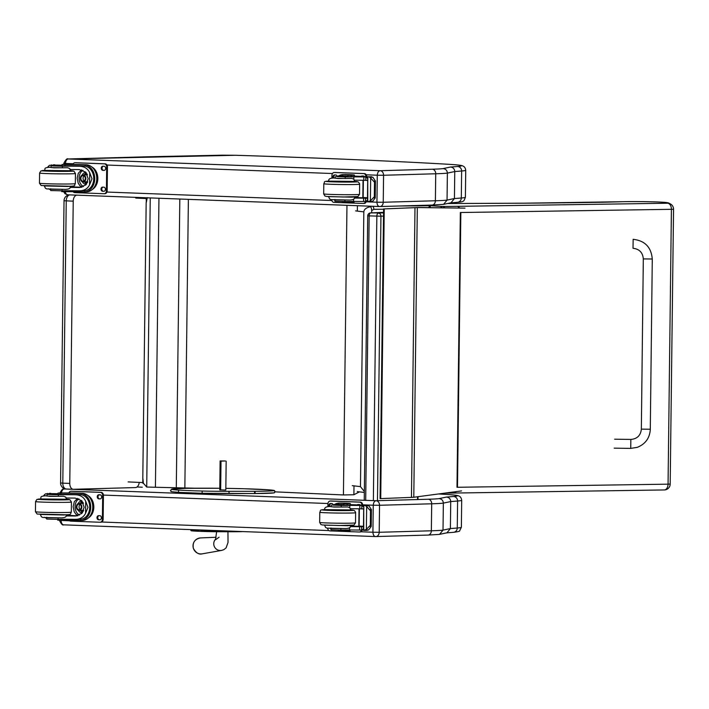 <?xml version="1.0" encoding="UTF-8"?>
<svg xmlns="http://www.w3.org/2000/svg" width="709" height="709" viewBox="0 0 709 709"><rect width="100%" height="100%" fill="white"/><g stroke="black" fill="none" stroke-linecap="round" stroke-linejoin="round"><path stroke-width="1.06" d="M365.693 500.341L369.167 215.953A2.987 1.542 -88.2 0 1 370.054 213.241A2.987 1.542 -88.2 0 1 370.745 212.895A2.987 2.561 -92.4 0 0 370.585 212.904A2.987 2.987 0 0 0 367.723 215.846L380.946 216.21A2.987 2.561 -92.4 0 0 378.42 213.143A2.987 1.542 91.8 0 0 376.842 216.192L373.368 500.625M370.585 212.904L383.56 212.363M135.747 198.077L146.214 198.547A0.895 0.638 -87.4 0 1 146.524 197.784M146.214 198.547L146.311 202.428L147.286 197.634M142.934 478.69L143.378 483.458A0.895 0.638 -87.4 0 1 142.748 482.572L142.881 478.814M146.169 202.428L142.793 478.69M359.463 491.86L353.888 494.749L343.422 494.953L275.039 491.851M142.863 480.161L142.881 478.681M150.255 197.926L146.719 487.048L143.59 483.449M146.258 202.295L146.276 200.957M194.833 488.217L146.719 487.048M343.422 494.953L346.967 205.326M158.958 198.254L155.422 486.986M179.82 199.034L176.293 487.934M188.381 199.353L184.854 487.765M139.248 482.412A5.973 3.758 -87.8 0 1 135.472 487.57L73.461 489.281A5.973 3.758 -87.8 0 1 73.302 489.281A5.973 3.758 -87.8 0 1 69.774 483.414L73.222 201.179L64.032 200.736L60.584 482.971L62.8 483.148L66.247 200.913A5.973 3.758 -87.8 0 1 69.633 194.886M73.151 489.272L66.486 489.015A5.973 3.758 -87.8 0 1 66.336 489.015L66.336 489.015A5.973 3.758 -87.8 0 1 62.8 483.148L69.774 483.414M142.633 197.634A5.973 3.758 -87.8 0 1 142.722 198.387M73.222 201.179A5.973 3.758 -87.8 0 1 76.616 195.152M464.989 208.136L417.317 207.56A47.813 1.542 -179.3 0 1 414.987 207.675L383.604 208.933L380.068 498.631L411.459 497.372A47.813 1.542 0.7 0 0 413.79 497.257L461.55 490.903M418.611 207.489L464.315 208.118M417.929 207.471L416.653 207.542A47.813 1.542 -179.3 0 1 414.331 207.657L383.604 208.933M384.243 208.951L380.715 498.649M427.837 535.073A4.422 3.474 -91.6 0 0 428.014 535.073L439.296 534.418L446.989 532.796L450.392 528.559L450.729 501.555A600.275 19.338 0.7 0 0 457.606 501.024A4.422 4.192 -94.8 0 0 453.468 496.504A595.852 19.196 -179.3 0 1 446.475 497.053C449.081 497.364 450.499 498.861 450.729 501.555L443.347 503.115L443.019 530.119A59.769 1.923 -179.3 0 1 431.356 530.784L431.692 503.789A59.769 1.923 0.7 0 0 443.347 503.115C443.125 500.43 441.689 498.932 439.039 498.622A55.346 1.781 -179.3 0 1 428.271 499.233L376.116 500.731A4.422 3.474 88.4 0 1 379.537 505.278L431.692 503.789A4.422 3.474 -91.6 0 0 428.271 499.233M376.116 500.731L376.036 500.731C374.423 501.041 373.492 502.539 373.244 505.225L379.537 505.278L379.209 532.282L372.916 532.229C373.094 534.905 373.989 536.35 375.602 536.562L375.681 536.571A4.422 3.474 -91.6 0 0 375.859 536.571A4.422 3.474 -91.6 0 0 379.209 532.282L431.356 530.784A4.422 3.474 -91.6 0 1 428.014 535.073L375.602 536.562M439.562 534.364L443.019 530.119L450.392 528.559A600.275 19.338 -179.3 0 0 457.27 528.019L457.606 501.024A77.698 2.499 0.7 0 0 461.692 500.27L461.364 527.274A77.698 2.499 -179.3 0 1 457.27 528.019A4.422 4.192 -94.8 0 1 453.45 532.335L446.422 532.876M380.068 170.709C378.455 171.02 377.525 172.526 377.277 175.212L383.569 175.265A4.422 3.474 -91.6 0 0 380.148 170.709L68.303 158.984L235.734 155.28A714.273 23.016 -179.3 0 1 447.928 164.249A73.275 2.357 -179.3 0 1 457.5 166.491A595.852 19.196 -179.3 0 1 450.507 167.032L443.072 168.6A55.346 1.781 -179.3 0 1 432.304 169.221L380.148 170.709M443.072 168.6C445.722 168.91 447.157 170.408 447.379 173.102L447.051 200.098A59.769 1.923 -179.3 0 1 435.388 200.762L383.241 202.26L383.569 175.265L435.725 173.767A59.769 1.923 0.7 0 0 447.379 173.102L454.761 171.543C454.531 168.848 453.113 167.342 450.507 167.032M457.5 166.491A4.422 4.192 -94.8 0 1 461.639 171.002A600.275 19.338 0.7 0 1 454.761 171.543L454.425 198.538L447.051 200.098L443.595 204.352L432.047 205.061A4.422 3.474 88.4 0 1 431.87 205.052M443.595 204.352L451.021 202.783L454.425 198.538A600.275 19.338 -179.3 0 0 461.302 198.006A4.422 4.192 85.2 0 1 457.482 202.313C464.829 201.728 463.801 200.931 465.396 197.253A77.698 2.499 -179.3 0 1 461.302 198.006L461.639 171.002A77.698 2.499 0.7 0 0 465.724 170.257L465.396 197.253M432.304 169.221A4.422 3.474 -91.6 0 1 435.725 173.767L435.388 200.762A4.422 3.474 88.4 0 1 432.047 205.061L379.891 206.549A4.422 3.474 88.4 0 0 383.241 202.26L376.949 202.207C377.126 204.892 378.021 206.337 379.634 206.549L379.714 206.549A4.422 3.474 88.4 0 0 379.891 206.549L379.634 206.549M220.659 490.025L221.013 461.125L220.127 460.947L219.772 489.901M220.295 483.529L220.269 486.33L220.295 483.529M221.013 461.125L225.285 460.983L220.127 460.947M226.171 461.16L225.817 490.052L219.772 489.839M455.816 491.674A5.973 3.332 89.5 0 1 453.707 493.056A5.973 3.837 -90.8 0 0 453.742 493.056L664.306 489.946A5.973 5.973 0 0 0 670.191 484.043L668.055 484.167A5.973 3.837 89.2 0 1 664.306 489.946L664.306 489.946A5.973 3.837 89.2 0 1 664.147 489.946L453.902 493.047M673.55 209.279L670.191 484.043L673.541 209.288A5.973 5.964 120.8 0 0 670.634 204.068L670.634 204.068A5.973 5.964 120.8 0 0 667.648 203.235A5.973 3.837 89.2 0 1 671.414 209.394L668.055 484.167L457.491 487.278L460.841 212.514L673.55 209.279A5.973 5.973 0 0 0 670.634 204.068L668.64 203.004C666.611 201.71 636.265 201.4 622.786 201.71L622.564 201.728M371.676 212.851L371.702 210.538L373.82 209.315L383.596 209.226M364.355 491.497L360.464 486.631L363.823 211.867C364.027 209.483 366.012 207.808 369.788 206.86C370.834 206.487 371.481 207.71 371.702 210.538M430.266 207.64L430.319 205.734L428.404 207.613M372.526 206.284A2.987 1.613 89.5 0 1 373.82 209.315M371.711 206.257L369.788 206.86M447.423 203.536L452.626 203.518M452.821 203.518L520.858 203.217A53.787 1.737 0.7 0 0 524.855 203.191A587.424 18.93 0.7 0 0 599.504 202.287A77.698 2.499 0.7 0 0 607.781 202.118L622.786 201.71M623.034 201.71A24.407 0.789 -179.3 0 1 649.152 201.755A24.407 0.789 -179.3 0 1 666.673 202.65L668.64 203.004M202.162 491.027A51.979 1.675 0.7 0 1 179.448 490.158A1.117 0.922 93.3 0 0 179.368 492.401L202.118 493.269L202.162 491.027A31.311 1.01 -179.3 0 0 228.697 491.337L229.14 492.498L228.67 493.579L254.558 493.553A39.917 1.285 0.7 0 0 273.78 492.906A1.117 1.099 -99.2 0 0 274.897 491.709A1.117 1.099 -99.2 0 0 273.816 490.672A39.917 1.285 -179.3 0 1 254.584 491.31A1.117 0.558 89.6 0 1 255.134 492.454A1.117 0.558 89.6 0 1 254.575 493.553L273.975 492.897A1.117 1.117 0 0 0 274.223 492.826A1.117 1.117 -112.1 0 0 273.816 490.672A43.701 1.409 -179.3 0 0 269.934 489.928A1.117 1.019 -85.3 0 1 270.094 489.937M652.28 259.007L650.304 429.255L641.353 429.14L650.321 429.246L641.353 429.14L643.311 258.9L652.262 259.015C651.27 247.211 644.898 240.643 633.155 239.323L633.022 248.292C639.332 249.001 642.762 252.537 643.311 258.9M66.309 498.037L65.653 497.062L63.597 496.256A20.836 0.674 -179.3 0 0 58.333 496.318L58.351 494.767A20.836 0.674 -179.3 0 1 75.269 494.767C80.268 494.882 83.742 497.053 85.709 501.29L87.978 507.334L85.559 513.343L85.709 501.29M85.559 513.343C83.494 517.41 79.966 519.413 74.968 519.351A20.836 0.674 0.7 0 0 58.058 519.351L58.076 517.942M80.427 519.21L74.968 519.351M66.123 515.939A20.836 0.674 -179.3 0 1 75.012 516.01L81.73 513.52L84.167 507.263L81.703 500.678L75.234 498.108A20.836 0.674 -179.3 0 0 66.318 498.037M80.463 520.468L82.51 520.406A13.551 10.644 -91.6 0 0 92.764 506.908A13.551 10.644 -91.6 0 0 82.288 493.313L79.027 493.189A14.667 0.47 0.7 0 0 58.43 493.021L60.965 493.136A16.936 0.549 0.7 0 1 80.223 493.375L82.288 493.313M58.023 493.047L58.014 494.306L60.947 494.386A16.936 0.549 -179.3 0 1 80.206 494.625L81.039 494.696L81.048 493.437L80.223 493.375M81.048 493.437A13.551 10.644 88.4 0 1 90.717 507.316A13.551 10.644 88.4 0 1 80.72 520.459L80.737 519.201L79.904 519.21M79.887 520.468L80.72 520.459L79.887 520.468A16.936 0.549 -179.3 0 0 60.637 520.229L57.695 520.14L57.704 519.36M48.54 494.315L48.549 493.748A1.489 1.17 91.6 0 1 48.611 493.748L52.821 493.624A63.535 2.047 -179.3 0 1 58.023 493.739M44.756 495.848L44.773 494.43L45.686 493.792L50.853 493.677M44.773 494.43L43.444 495.937M81.039 494.696A12.301 9.651 88.4 0 1 89.733 507.281A12.301 9.651 88.4 0 1 80.737 519.201M66.309 515.328A80.303 2.588 -179.3 0 1 77.423 515.798M78.061 515.647L75.89 514.202L74.188 511.685L73.151 506.651L74.312 501.715L77.52 498.383M79.479 515.124A8.951 7.028 88.4 0 1 75.065 507.121A8.951 7.028 88.4 0 1 78.921 498.817M82.333 512.829A5.973 4.688 88.4 0 1 82.262 512.837A5.973 4.688 88.4 0 1 78.282 510.285M78.087 503.665A5.973 4.688 88.4 0 1 81.898 500.891M82.625 512.421A5.973 4.688 88.4 0 1 80.463 510.409M80.259 503.408A5.973 4.688 88.4 0 1 82.253 501.307M50.853 493.349L49.462 493.313M46.714 518.474L44.49 517.286M58.351 494.767L47.317 494.421A32.942 1.063 -179.3 0 1 51.73 494.155L50.428 493.819A42.354 1.365 -179.3 0 0 48.611 493.748M46.723 517.756L46.705 519.068L58.058 519.351M52.741 493.624L48.549 493.748L47.999 494.35M87.703 495.423A12.301 9.651 88.4 0 1 93.81 506.527A12.301 9.651 88.4 0 1 88.35 517.951M71.556 491.266A2.987 2.349 88.4 0 1 71.68 491.257A2.987 2.349 88.4 0 1 71.795 491.257L101.121 492.356A2.987 2.349 88.4 0 1 103.434 495.431L103.142 519.325A2.987 2.349 88.4 0 1 100.882 522.223A2.987 2.349 88.4 0 1 100.758 522.223L100.261 522.241M68.897 492.968A2.987 2.349 88.4 0 1 70.935 491.275A2.987 2.349 88.4 0 1 71.06 491.275L100.386 492.383A2.987 2.349 88.4 0 1 102.69 495.458L102.406 519.351A2.987 2.349 88.4 0 1 100.137 522.249A2.987 2.349 88.4 0 1 100.022 522.249L70.696 521.142A2.987 2.349 88.4 0 1 69.065 520.238M98.631 515.656L99.809 515.7A2.056 1.613 88.4 0 1 99.756 519.812L98.586 519.768A2.056 1.613 88.4 0 1 98.631 515.656M98.888 494.749L100.058 494.793A2.056 1.613 88.4 0 1 100.013 498.906L98.835 498.861A2.056 1.613 88.4 0 1 98.888 494.749M100.111 519.777L99.322 519.741A2.056 1.613 88.4 0 1 99.021 515.673M100.359 498.87L99.579 498.835A2.056 1.613 88.4 0 1 99.278 494.767M80.099 504.462A2.818 2.216 -91.6 0 0 79.053 506.944A2.818 2.216 -91.6 0 0 80.241 509.363M79.107 504.126A2.818 2.216 -91.6 0 0 78.991 504.126A2.818 2.216 -91.6 0 0 76.864 507.006A2.818 2.216 -91.6 0 0 79.151 509.762A2.818 2.216 -91.6 0 0 81.287 506.953A2.818 2.216 -91.6 0 0 79.107 504.126M78.965 503.895A3.058 2.402 -91.6 0 0 76.829 508.397A3.058 2.402 -91.6 0 0 80.986 508.557A3.058 2.402 -91.6 0 0 78.965 503.895M78.965 503.691A3.261 2.561 -91.6 0 0 76.687 508.495A3.261 2.561 -91.6 0 0 81.127 508.663A3.261 2.561 -91.6 0 0 78.965 503.691M79.116 503.452A3.501 2.747 -91.6 0 0 78.974 503.443A3.501 2.747 -91.6 0 0 76.324 507.024A3.501 2.747 -91.6 0 0 79.178 510.445A3.501 2.747 -91.6 0 0 81.819 506.962A3.501 2.747 -91.6 0 0 79.116 503.452M66.557 499.437L49.125 499.739L40.502 499.118M58.333 496.318L47.299 496.105M50.773 494.395L57.181 494.545L50.773 494.395M332.592 505.056L334.515 504.524A20.836 0.674 -179.3 0 1 335.605 504.746A20.836 0.674 -179.3 0 1 332.264 505.074L341.215 505.473L341.189 507.032L332.246 506.855M334.497 504.507A13.551 10.644 88.4 0 1 338.672 503.133L339.469 503.124A16.936 0.549 0.7 0 1 345.123 503.603A16.936 0.549 0.7 0 1 343.989 503.78L347.215 503.877A14.667 0.47 0.7 0 0 350.37 503.629A14.667 0.47 0.7 0 0 344.787 503.186L341.525 503.062A13.551 10.644 -91.6 0 0 340.976 503.062L338.929 503.124M338.344 530.057L339.132 530.217A16.936 0.549 -179.3 0 1 343.546 530.474M338.344 530.146A13.551 10.644 88.4 0 1 337.785 530.057M341.525 503.062L338.672 503.133L338.663 504.383M350.051 529.942L350.042 530.722A14.667 0.47 -179.3 0 1 346.887 530.979L343.537 530.899L343.546 530.048M350.361 504.622L355.103 504.799A63.535 2.047 -179.3 0 1 364.204 505.287M360.358 526.122L358.807 526.353A80.303 2.588 0.7 0 0 350.521 526.025M363.469 526.495A63.535 2.047 0.7 0 0 360.358 526.308M341.215 505.473A32.942 1.063 -179.3 0 0 349.821 505.366L359.835 505.455A42.354 1.365 -179.3 0 1 361.741 505.526A1.489 1.179 91.6 0 1 361.812 505.535L363.77 507.041M361.812 505.535L361.767 508.876L363.69 508.894M363.726 505.304L368.893 505.774L371.41 509.62L370.488 510.737L366.659 506.545L366.385 529.393L363.425 530.394L363.726 505.304L363.735 530.412M364.559 530.429L368.591 529.942L371.206 526.468L371.419 509.479L369.354 509.682M366.385 529.393L370.311 525.316L371.206 526.326L369.15 526.388M350.37 503.629L350.352 504.879A14.667 0.47 -179.3 0 1 347.206 505.136L343.856 505.056L343.865 503.807M334.515 504.524L339.451 504.383A16.936 0.549 -179.3 0 1 343.856 504.631M359.029 508.778L358.807 526.353M359.357 508.787L359.144 526.06A56.95 1.835 0.7 0 1 363.478 526.308M361.767 508.876A42.354 1.365 0.7 0 0 359.791 508.805L350.512 508.699M363.682 508.982A56.95 1.835 0.7 0 0 362.007 508.885M367.625 505.269L364.86 505.34L366.659 506.545M364.86 505.34L364.036 505.322M363.832 505.313L363.425 530.394M330.926 528.506L330.261 528.48L330.926 528.462L330.917 529.756L340.914 530.066A32.942 1.063 0.7 0 0 349.519 529.951L359.534 530.04A42.354 1.365 0.7 0 1 361.439 530.11A1.489 1.17 85.1 0 0 361.501 530.11A1.489 1.17 85.1 0 1 361.501 530.11L363.504 528.639M340.932 528.63L340.914 530.066M363.469 526.787L361.546 526.769A42.354 1.365 0.7 0 0 359.578 526.698L350.343 526.592M361.546 526.769L361.51 530.11A2.987 2.349 88.4 0 1 359.383 531.998A2.987 2.349 88.4 0 1 359.268 531.998L329.942 530.899A2.987 2.349 88.4 0 1 327.647 528.249M327.886 506.607L327.921 503.931A2.987 2.349 88.4 0 1 330.181 501.033A2.987 2.349 88.4 0 1 330.305 501.033L359.631 502.132A2.987 2.349 88.4 0 1 361.936 505.145M329.144 506.527A2.056 1.613 88.4 0 1 330.562 503.47L331.741 503.514A2.056 1.613 88.4 0 1 333.195 504.764M357.15 504.897A2.056 1.613 88.4 0 1 358.134 504.507L359.303 504.551A2.056 1.613 88.4 0 1 360.323 505.056M330.802 501.015A2.987 2.349 88.4 0 1 330.926 501.006A2.987 2.349 88.4 0 1 331.041 501.006L360.367 502.114A2.987 2.349 88.4 0 1 362.68 505.189L362.654 505.189M362.237 530.093A2.987 2.349 88.4 0 1 360.128 531.98A2.987 2.349 88.4 0 1 360.004 531.98L359.507 531.989M349.821 505.366L349.794 507.697L347.764 506.962L334.01 507.059L329.898 506.51A2.056 1.613 88.4 0 1 330.952 503.479M357.832 504.923A2.056 1.613 88.4 0 1 358.524 504.516M324.713 509.815L337.732 510.515L350.769 510.134M349.794 507.706L350.769 509.948L324.713 509.638A15.536 0.496 0.7 0 0 327.54 510.329A15.536 0.496 0.7 0 0 347.933 510.586A15.536 0.496 0.7 0 0 350.769 509.966L354.385 510.542L355.608 512.252L355.519 522.843A17.929 0.576 0.7 0 1 337.581 523.198A17.929 0.576 0.7 0 1 319.662 522.409L320.92 524.554L322.498 524.97L338.893 525.529L353.933 525.085L355.519 522.843M347.764 506.962A32.942 1.063 -179.3 0 1 341.189 507.032M340.612 505.295L334.214 505.154L340.612 505.295M70.138 187.415A20.836 0.674 -179.3 0 1 79.027 187.486L85.745 184.996L88.182 178.739L85.718 172.154L79.248 169.584A20.836 0.674 -179.3 0 0 70.333 169.513L69.659 168.538L67.612 167.732A20.836 0.674 -179.3 0 0 62.348 167.794L62.365 166.243A20.836 0.674 -179.3 0 1 79.284 166.243C84.282 166.358 87.756 168.529 89.724 172.766L91.993 178.81L89.573 184.819L89.724 172.766M89.573 184.819C87.508 188.886 83.981 190.889 78.983 190.827A20.836 0.674 0.7 0 0 62.064 190.827L62.082 189.418M84.442 190.686L78.983 190.827M84.477 191.944L86.525 191.882A13.551 10.644 -91.6 0 0 96.778 178.384A13.551 10.644 -91.6 0 0 86.294 164.789L83.042 164.665A14.667 0.47 0.7 0 0 62.445 164.488L64.98 164.612A16.936 0.549 0.7 0 1 84.238 164.851L86.294 164.789M62.038 164.523L62.029 165.782L64.962 165.862A16.936 0.549 -179.3 0 1 84.22 166.101L85.053 166.172L85.062 164.913L84.238 164.851M85.062 164.913A13.551 10.644 88.4 0 1 94.731 178.792A13.551 10.644 88.4 0 1 84.734 191.935L84.752 190.677L83.919 190.686M83.901 191.944L84.734 191.935L83.901 191.944A16.936 0.549 -179.3 0 0 64.652 191.705L61.71 191.616L61.718 190.836M52.555 165.791L52.563 165.224A1.489 1.17 91.6 0 1 52.626 165.224L56.835 165.1A63.535 2.047 -179.3 0 1 62.029 165.215M48.77 167.324L48.788 165.906L49.701 165.268L54.868 165.153M48.788 165.906L47.459 167.413M85.053 166.172A12.301 9.651 88.4 0 1 93.748 178.757A12.301 9.651 88.4 0 1 84.752 190.677M70.324 186.804A80.303 2.588 -179.3 0 1 81.438 187.273M82.076 187.123L79.904 185.678L78.203 183.161L77.166 178.127L78.327 173.191L81.535 169.859M83.494 186.6A8.951 7.028 88.4 0 1 79.08 178.597A8.951 7.028 88.4 0 1 82.935 170.293M86.347 184.305A5.973 4.688 88.4 0 1 86.276 184.313A5.973 4.688 88.4 0 1 82.297 181.761M82.102 175.141A5.973 4.688 88.4 0 1 85.913 172.358M86.64 183.897A5.973 4.688 88.4 0 1 84.477 181.885M84.274 174.884A5.973 4.688 88.4 0 1 86.268 172.783M54.868 164.825L53.476 164.789M50.729 189.95L48.504 188.762M62.365 166.243L51.332 165.897A32.942 1.063 -179.3 0 1 55.745 165.631L54.442 165.294A42.354 1.365 -179.3 0 0 52.626 165.224M50.738 189.232L50.72 190.544L62.064 190.827M56.755 165.1L52.563 165.224L52.014 165.826M91.718 166.899A12.301 9.651 88.4 0 1 97.824 178.003A12.301 9.651 88.4 0 1 92.365 189.427M75.571 162.742A2.987 2.349 88.4 0 1 75.686 162.733A2.987 2.349 88.4 0 1 75.81 162.733L105.136 163.832A2.987 2.349 88.4 0 1 107.449 166.907L107.156 190.801A2.987 2.349 88.4 0 1 104.897 193.699A2.987 2.349 88.4 0 1 104.772 193.699L104.276 193.717M72.912 164.444A2.987 2.349 88.4 0 1 74.95 162.751A2.987 2.349 88.4 0 1 75.074 162.751L104.4 163.859A2.987 2.349 88.4 0 1 106.704 166.934L106.412 190.827A2.987 2.349 88.4 0 1 104.152 193.725A2.987 2.349 88.4 0 1 104.037 193.725L74.711 192.618A2.987 2.349 88.4 0 1 73.08 191.714M102.645 187.132L103.815 187.176A2.056 1.613 88.4 0 1 103.771 191.288L102.592 191.244A2.056 1.613 88.4 0 1 102.645 187.132M102.902 166.225L104.072 166.269A2.056 1.613 88.4 0 1 104.028 170.382L102.849 170.337A2.056 1.613 88.4 0 1 102.902 166.225M104.117 191.244L103.337 191.217A2.056 1.613 88.4 0 1 103.035 187.149M104.374 170.346L103.594 170.311A2.056 1.613 88.4 0 1 103.292 166.243M84.114 175.938A2.818 2.216 -91.6 0 0 83.068 178.42A2.818 2.216 -91.6 0 0 84.256 180.839M83.121 175.602A2.818 2.216 -91.6 0 0 83.006 175.602A2.818 2.216 -91.6 0 0 80.87 178.482A2.818 2.216 -91.6 0 0 83.166 181.238A2.818 2.216 -91.6 0 0 85.302 178.429A2.818 2.216 -91.6 0 0 83.121 175.602M82.98 175.371A3.058 2.402 -91.6 0 0 80.844 179.873A3.058 2.402 -91.6 0 0 85 180.033A3.058 2.402 -91.6 0 0 82.98 175.371M82.98 175.158A3.261 2.561 -91.6 0 0 80.702 179.971A3.261 2.561 -91.6 0 0 85.142 180.139A3.261 2.561 -91.6 0 0 82.98 175.158M83.13 174.928A3.501 2.747 -91.6 0 0 82.988 174.919A3.501 2.747 -91.6 0 0 80.339 178.5A3.501 2.747 -91.6 0 0 83.183 181.921A3.501 2.747 -91.6 0 0 85.833 178.438A3.501 2.747 -91.6 0 0 83.13 174.928M70.572 170.913L53.14 171.215L44.516 170.594M62.348 167.794L51.314 167.581M54.788 165.871L61.196 166.021L54.788 165.871M336.607 176.532L338.53 176A20.836 0.674 -179.3 0 1 339.611 176.222A20.836 0.674 -179.3 0 1 336.279 176.55L345.221 176.949L345.203 178.508L336.261 178.331M338.512 175.983A13.551 10.644 88.4 0 1 342.686 174.609L343.484 174.6A16.936 0.549 0.7 0 1 349.138 175.079A16.936 0.549 0.7 0 1 348.004 175.256L351.23 175.353A14.667 0.47 0.7 0 0 354.385 175.105A14.667 0.47 0.7 0 0 348.801 174.662L345.54 174.538A13.551 10.644 -91.6 0 0 344.991 174.538L342.943 174.6M342.358 201.533L343.147 201.693A16.936 0.549 -179.3 0 1 347.552 201.95M342.358 201.622A13.551 10.644 88.4 0 1 341.8 201.533M345.54 174.538L342.686 174.609L342.677 175.859L343.466 175.859A16.936 0.549 -179.3 0 1 347.871 176.107M354.066 201.418L354.048 202.198A14.667 0.47 -179.3 0 1 350.902 202.455L347.552 202.375L347.561 201.524M354.367 176.098L359.117 176.275A63.535 2.047 -179.3 0 1 368.219 176.763M364.373 197.598L362.822 197.829A80.303 2.588 0.7 0 0 354.535 197.501M367.484 197.971A63.535 2.047 0.7 0 0 364.373 197.784M345.221 176.949A32.942 1.063 -179.3 0 0 353.835 176.842L363.85 176.931A42.354 1.365 -179.3 0 1 365.755 177.002A1.489 1.179 91.6 0 1 365.826 177.011L367.785 178.517M365.826 177.011L365.782 180.352L367.696 180.37M367.741 176.78L372.899 177.25L375.424 181.096L374.503 182.213L370.674 178.021L370.39 200.869L367.439 201.87L367.741 176.78L367.749 201.888M368.574 201.905L372.606 201.418L375.221 197.944L375.433 180.955L373.368 181.158M370.39 200.869L374.325 196.792L375.221 197.802L373.156 197.864M354.385 175.105L354.367 176.355A14.667 0.47 -179.3 0 1 351.221 176.612L347.871 176.532L347.88 175.283M342.677 175.867L338.53 176M363.043 180.254L362.822 197.829M363.371 180.263L363.159 197.536A56.95 1.835 0.7 0 1 367.484 197.784M365.782 180.352A42.354 1.365 0.7 0 0 363.806 180.281L354.527 180.175M367.696 180.458A56.95 1.835 0.7 0 0 366.012 180.361M371.64 176.745L368.875 176.816L370.674 178.021M368.875 176.816L368.051 176.798M367.847 176.789L367.439 201.87M334.94 199.982L334.276 199.956L334.94 199.938L334.923 201.232L344.928 201.542A32.942 1.063 0.7 0 0 353.534 201.427L363.549 201.516A42.354 1.365 0.7 0 1 365.454 201.586A1.489 1.17 85.1 0 0 365.516 201.586A1.489 1.17 85.1 0 1 365.516 201.586L367.519 200.115M344.946 200.106L344.928 201.542M367.484 198.263L365.56 198.245A42.354 1.365 0.7 0 0 363.593 198.174L354.358 198.068M365.507 201.586A2.987 2.349 88.4 0 1 363.398 203.474A2.987 2.349 88.4 0 1 363.283 203.474L333.948 202.375A2.987 2.349 88.4 0 1 331.661 199.725M331.901 178.083L331.936 175.407A2.987 2.349 88.4 0 1 334.196 172.509A2.987 2.349 88.4 0 1 334.32 172.509L363.646 173.608A2.987 2.349 88.4 0 1 365.95 176.621M333.159 178.003A2.056 1.613 88.4 0 1 334.577 174.946L335.756 174.99A2.056 1.613 88.4 0 1 337.209 176.24M361.156 176.373A2.056 1.613 88.4 0 1 362.148 175.983L363.318 176.027A2.056 1.613 88.4 0 1 364.337 176.532M334.816 172.491A2.987 2.349 88.4 0 1 334.932 172.482A2.987 2.349 88.4 0 1 335.056 172.482L364.382 173.59A2.987 2.349 88.4 0 1 366.695 176.665L366.695 176.665M366.252 201.569A2.987 2.349 88.4 0 1 364.142 203.456A2.987 2.349 88.4 0 1 364.018 203.456L363.522 203.465M354.784 181.823L353.809 179.182L351.779 178.438L338.016 178.535L333.912 177.986A2.056 1.613 88.4 0 1 334.967 174.955M361.847 176.399A2.056 1.613 88.4 0 1 362.538 175.992M328.728 181.291L341.747 181.991L354.784 181.61M351.779 178.438A32.942 1.063 -179.3 0 1 345.203 178.508M344.627 176.771L338.228 176.63L344.627 176.771M377.472 500.687L380.946 216.21L383.516 216.103M417.574 496.841L417.539 499.544M383.551 212.93L370.745 212.895L383.56 212.372M142.748 482.572L128.143 481.907M357.425 205.716L357.354 211.096M354.004 485.86L353.888 494.749M414.987 207.675L411.459 497.372M417.317 207.56L413.79 497.257M220.88 531.732L229.964 531.75A26.189 0.842 0.7 0 0 241.902 531.635A1.072 0.824 -91.5 0 0 241.946 531.635L229.973 531.75L230.283 531.103M198.148 529.898L198.139 530.217A1.072 0.691 92.2 0 0 198.812 531.271L201.56 531.378A1.072 0.691 92.2 0 0 201.622 531.378A20.207 0.647 0.7 0 0 220.862 531.732L221.208 530.757M191.731 530.598A20.207 0.647 0.7 0 0 198.759 531.271M190.491 529.605A21.288 0.682 -179.3 0 0 198.139 530.217L200.948 529.995M219.303 530.686A21.279 0.682 -179.3 0 1 200.939 530.323A1.072 0.691 92.2 0 0 201.586 531.378L198.786 531.271C186.786 530.616 193.238 530.811 190.96 530.509L190.491 529.596M446.475 497.053L439.039 498.622M438.809 493.969L444.1 494.27A4.422 3.607 93.3 0 0 443.896 494.27A73.275 2.357 -179.3 0 1 453.468 496.504M438.774 493.978A714.273 23.016 -179.3 0 1 443.896 494.27M65.671 488.953L64.085 488.997A4.422 3.439 88.4 0 1 64.262 488.997L65.707 488.953M376.036 500.731L64.262 488.997A4.422 2.739 -87.8 0 0 61.497 492.959M98.932 494.909L100.669 494.971M103.425 495.077L327.948 503.523M330.607 503.62L332.344 503.691M358.178 504.657L359.915 504.728M362.671 504.826L373.244 505.225L372.916 532.229L360.925 531.777M69.695 520.814L59.441 520.362C61.275 524.111 62.702 525.599 63.721 524.837A4.422 2.739 -87.8 0 1 61.142 520.495L61.151 520.229M375.38 536.562L63.828 524.837A4.422 2.739 -87.8 0 1 63.721 524.837L375.486 536.562M328.941 530.571L101.679 522.019M222.36 155.182A4.422 3.199 88.8 0 1 222.511 155.174L235.813 155.28A4.422 2.295 91.8 0 0 235.734 155.28M146.488 156.813A4.422 3.199 88.8 0 1 146.648 156.804L222.511 155.174A4.422 3.199 88.8 0 1 222.661 155.174M145.868 156.831A4.422 3.439 88.4 0 1 146.045 156.822L146.648 156.804A4.422 3.199 88.8 0 1 146.79 156.813M68.117 158.976A4.422 3.439 88.4 0 1 68.286 158.976A4.422 2.739 -87.8 0 0 65.503 163.478L63.801 163.345C65.724 159.658 67.169 158.204 68.117 158.976L146.045 156.822A4.422 3.439 88.4 0 1 146.222 156.822M65.494 164.435L65.503 163.478L73.249 163.77M106.962 165.037L332.494 173.528M366.207 174.795L377.277 175.212L376.949 202.207L368.857 201.905M367.439 201.852L366.172 201.799M331.83 200.514L106.926 192.05M65.272 191.696A4.422 2.739 92.2 0 0 67.745 194.815A4.422 2.739 92.2 0 0 67.86 194.815L379.412 206.541M215.687 539.035A6.727 6.629 83.8 0 0 221.518 550.432L221.518 550.432A6.727 6.629 83.8 0 0 221.58 550.423M202.304 553.826A8.021 7.905 -96.2 0 1 193.07 546.781A8.021 7.905 -96.2 0 1 200.567 537.918C194.771 539.026 192.369 542.5 193.353 548.358C195.994 552.967 198.981 554.793 202.304 553.826L221.518 550.432L223.831 549.679L226.127 547.835L228.032 542.438L227.935 531.75M444.951 493.145L453.707 493.056A5.973 5.973 0 0 0 453.742 493.056A5.973 3.837 -90.8 0 0 456.188 491.621M460.841 212.514L460.345 212.514L456.986 487.287L457.491 487.278M444.986 493.136L453.574 493.056A5.973 3.332 89.5 0 0 453.707 493.056M666.673 202.65L667.648 203.235L457.083 206.346L442.7 206.479L430.319 205.734L399.194 206M355.608 210.883L363.823 211.867M440.643 207.79A2.987 2.481 -86.6 0 1 442.7 206.479A5.973 3.332 -90.5 0 1 444.72 207.843M459.662 208.056A5.973 3.837 -90.8 0 0 457.083 206.346A5.973 3.332 89.5 0 1 459.317 208.047M607.781 202.118A5.973 4.6 -91.5 0 0 607.551 202.118A5.973 4.6 -91.5 0 0 607.321 202.127M360.464 486.631L352.249 485.647M179.448 490.158A43.701 1.409 -179.3 0 1 171.924 489.086A1.117 1.108 -103.8 0 0 171.649 489.121L170.488 490.672C172.81 491.931 166.65 491.248 179.368 492.401A1.117 0.922 93.3 0 0 179.421 492.401A51.979 1.675 -179.3 0 0 202.1 493.269A31.311 1.01 0.7 0 0 228.67 493.579M228.697 491.337L254.584 491.31L254.566 493.553A1.117 1.117 0 0 0 254.575 493.553L202.118 493.269M243.648 488.723A1.117 0.514 -88.4 0 1 243.666 488.723L225.834 488.35A53.335 1.719 -179.3 0 1 229.184 488.404A43.701 1.409 -179.3 0 1 243.648 488.723A58.076 1.87 -179.3 0 1 269.934 489.928M186.768 488.315A53.335 1.719 -179.3 0 1 219.79 488.279L186.733 488.315A1.117 0.753 -91 0 1 186.768 488.315A43.701 1.409 -179.3 0 0 176.656 488.625A1.117 1.01 -93.2 0 0 176.506 488.634M171.924 489.086A52.377 1.684 -179.3 0 1 176.656 488.625M274.055 492.879A1.117 1.117 -112.1 0 0 274.223 492.826L275.012 491.39C273.39 490.336 277.042 490.761 270.014 489.928L243.666 488.723M186.733 488.315L171.649 489.121A1.117 1.108 -103.8 0 0 171.622 489.13M630.735 448.389L630.85 439.429C637.161 438.906 640.661 435.477 641.353 429.14M60.947 494.386L60.965 493.136M60.637 520.229L60.646 519.307M76.093 515.975L75.012 516.01M47.512 494.403L47.521 493.411M80.206 494.625L75.269 494.767M100.386 492.383L101.121 492.356M102.69 495.458L103.434 495.431M98.586 519.768L99.322 519.741M98.835 498.861L99.579 498.835M71.06 491.275L71.795 491.257M102.406 519.351L103.142 519.325M83.423 503.319A3.501 2.747 -91.6 0 0 83.343 503.319L78.974 503.443M79.178 510.445L83.547 510.32A3.501 2.747 -91.6 0 0 83.662 510.312M83.352 503.142A3.678 2.889 -91.6 0 0 82.563 503.346M82.767 510.347A3.678 2.889 -91.6 0 0 83.6 510.498M83.059 502.548A4.307 3.385 -91.6 0 0 81.482 503.372M81.686 510.374A4.307 3.385 -91.6 0 0 83.352 511.118M81.331 503.381L82.98 502.397A4.484 3.527 -91.6 0 0 81.358 503.381M81.562 510.374A4.484 3.527 -91.6 0 0 83.281 511.269L81.535 510.374M65.733 499.845A15.536 0.496 -179.3 0 1 44.472 499.685A15.536 0.496 -179.3 0 1 40.51 498.959L66.566 499.26A15.536 0.496 -179.3 0 1 65.733 499.845M67.452 512.456A17.929 0.576 -179.3 0 1 47.503 512.403A17.929 0.576 -179.3 0 1 35.45 511.712L37.134 514.052L65.645 514.778C72.752 514.619 69.81 513.865 71.308 512.146A17.929 0.576 -179.3 0 1 67.452 512.456M71.308 512.146L71.432 501.999A17.929 0.576 -179.3 0 1 67.577 502.309A17.929 0.576 -179.3 0 1 47.627 502.247A17.929 0.576 -179.3 0 1 35.574 501.555L36.886 499.437L40.502 499.331M46.723 517.269L46.377 517.747L61.196 517.889M63.58 514.991L66.371 514.769C66.797 516.728 65.113 517.765 61.311 517.889L42.77 517.455L41.406 516.79L40.316 514.45L63.58 514.991M63.597 496.256L50.02 496.371L45.571 495.813C38.995 496.3 41.707 497.452 40.51 498.941M363.726 505.473L361.741 505.526M368.591 529.942L365.8 530.022M370.488 510.737L370.311 525.316M346.896 530.004L346.887 530.979M347.215 503.877L347.206 505.136M368.893 505.774L366.092 505.854M367.324 530.35L364.816 530.421M370.896 510.719L370.718 525.307M349.546 527.691L349.519 529.951M359.835 505.455L359.791 508.805M359.578 526.698L359.534 530.04M359.631 502.132L360.367 502.114M330.305 501.033L331.041 501.006M325.44 509.62C318.341 509.78 321.274 510.533 319.786 512.252A17.929 0.576 0.7 0 0 337.706 513.05A17.929 0.576 0.7 0 0 355.643 512.687M329.898 506.51L329.774 506.51C325.98 506.634 324.288 507.679 324.713 509.638L324.713 510.028M330.935 527.966L330.589 528.435L345.398 528.586M347.782 525.688L350.583 525.458C351.008 527.416 349.324 528.462 345.522 528.586L326.973 528.143L325.608 527.487L324.527 525.139L347.782 525.688M64.962 165.862L64.98 164.612M64.652 191.705L64.661 190.783M80.108 187.451L79.027 187.486M51.527 165.871L51.535 164.887M84.22 166.101L79.284 166.243M104.4 163.859L105.136 163.832M106.704 166.934L107.449 166.907M102.592 191.244L103.337 191.217M102.849 170.337L103.594 170.311M75.074 162.751L75.81 162.733M106.412 190.827L107.156 190.801M87.437 174.795A3.501 2.747 -91.6 0 0 87.358 174.795L82.988 174.919M83.183 181.921L87.561 181.796A3.501 2.747 -91.6 0 0 87.677 181.788M87.358 174.618A3.678 2.889 -91.6 0 0 86.578 174.822M86.782 181.814A3.678 2.889 -91.6 0 0 87.606 181.974M87.074 174.024A4.307 3.385 -91.6 0 0 85.497 174.848M85.7 181.85A4.307 3.385 -91.6 0 0 87.367 182.594M85.346 174.857L86.994 173.873A4.484 3.527 -91.6 0 0 85.372 174.857M85.576 181.85A4.484 3.527 -91.6 0 0 87.296 182.745L85.55 181.85M69.748 171.321A15.536 0.496 -179.3 0 1 48.487 171.161A15.536 0.496 -179.3 0 1 44.525 170.435L70.581 170.736A15.536 0.496 -179.3 0 1 69.748 171.321M71.467 183.932A17.929 0.576 -179.3 0 1 51.509 183.879A17.929 0.576 -179.3 0 1 39.465 183.188L41.149 185.528L69.659 186.254C76.758 186.095 73.825 185.341 75.322 183.622A17.929 0.576 -179.3 0 1 71.467 183.932M75.322 183.622L75.446 173.475A17.929 0.576 -179.3 0 1 71.591 173.785A17.929 0.576 -179.3 0 1 51.633 173.723A17.929 0.576 -179.3 0 1 39.589 173.031L40.9 170.913L44.516 170.807M50.738 188.745L50.392 189.214L65.21 189.365M67.585 186.467L70.386 186.245C70.811 188.204 69.127 189.241 65.325 189.365L46.785 188.922L45.42 188.266L44.33 185.926L67.585 186.467M67.612 167.732L54.035 167.847L49.577 167.289C43.01 167.776 45.722 168.928 44.525 170.417M367.741 176.949L365.755 177.002M372.606 201.418L369.806 201.498M374.503 182.213L374.325 196.792M350.911 201.48L350.902 202.455M351.23 175.353L351.221 176.612M372.899 177.25L370.107 177.33M371.339 201.826L368.831 201.897M374.91 182.195L374.733 196.774M353.561 199.167L353.534 201.427M353.835 176.842L353.809 179.173M363.85 176.931L363.806 180.281M363.593 198.174L363.549 201.516M365.56 198.245L365.525 201.586L367.439 201.533L365.578 201.586M363.646 173.608L364.382 173.59M334.32 172.509L335.056 172.482M354.784 181.424L328.728 181.114A15.536 0.496 0.7 0 0 331.555 181.805A15.536 0.496 0.7 0 0 351.948 182.062A15.536 0.496 0.7 0 0 354.784 181.442L358.391 182.018L359.623 183.728L359.534 194.319A17.929 0.576 0.7 0 1 341.596 194.674A17.929 0.576 0.7 0 1 323.676 193.876L324.935 196.03L326.512 196.446L342.908 197.005L357.948 196.561L359.534 194.319M329.455 181.096C322.356 181.256 325.289 182.009 323.8 183.728A17.929 0.576 0.7 0 0 341.72 184.526A17.929 0.576 0.7 0 0 359.658 184.163M333.912 177.986L333.788 177.986C329.995 178.11 328.302 179.155 328.728 181.114L328.728 181.504M334.949 199.442L334.604 199.911L349.413 200.062M351.797 197.164L354.597 196.934C355.023 198.892 353.33 199.938 349.537 200.062L330.988 199.619L329.623 198.963L328.542 196.615L351.797 197.164M418 496.787L417.964 499.526M367.723 215.846L364.24 500.288M142.287 487.225L137.032 486.986M60.584 482.971A5.973 5.973 0 0 0 66.336 489.015L73.302 489.281M69.278 194.878A5.973 5.973 0 0 0 64.032 200.736M229.973 531.75L201.586 531.378M444.1 494.27C458.794 495.21 457.996 495.742 458.546 495.866L459.583 496.38C460.708 497.044 461.408 498.338 461.692 500.27M59.769 493.367C61.692 489.68 63.136 488.226 64.085 488.997M461.364 527.274L459.662 530.749C460.106 531.209 458.032 531.732 453.45 532.335M235.813 155.28C320.131 157.965 390.898 160.961 448.132 164.258C462.826 165.197 462.029 165.72 462.578 165.853L463.606 166.367C464.732 167.023 465.441 168.325 465.724 170.257M379.519 206.549L67.745 194.815L64.998 193.743L63.668 191.705M457.482 202.313L450.454 202.863M63.801 163.345L63.783 164.461M219.108 537.218L215.465 539.788L216.635 531.715M216.05 537.262L200.567 537.918M447.45 203.536L524.731 203.182L622.803 201.71M357.265 491.603L364.337 492.445M650.321 429.246C649.781 437.985 645.474 444.002 637.382 447.308L630.718 448.398L614.207 448.159M614.623 439.199L630.85 439.429M47.007 494.483L46.989 496.034M71.68 491.257L70.935 491.275M100.882 522.223L100.137 522.249M35.45 511.712L35.574 501.555M66.557 499.65L69.907 499.712L71.432 501.999M65.653 497.062L66.566 499.26M331.192 506.722L331.209 505.171M338.964 504.374L334.267 504.516M360.128 531.98L359.383 531.998M330.926 501.006L330.181 501.033M319.786 512.252L319.662 522.409M51.021 165.959L51.004 167.51M75.686 162.733L74.95 162.751M104.897 193.699L104.152 193.725M39.465 183.188L39.589 173.031M70.572 171.126L73.922 171.188L75.446 173.475M69.659 168.538L70.581 170.736M335.206 178.198L335.224 176.647M342.979 175.85L338.282 175.983M364.142 203.456L363.398 203.474M334.932 172.482L334.196 172.509M323.8 183.728L323.676 193.876"/></g></svg>
